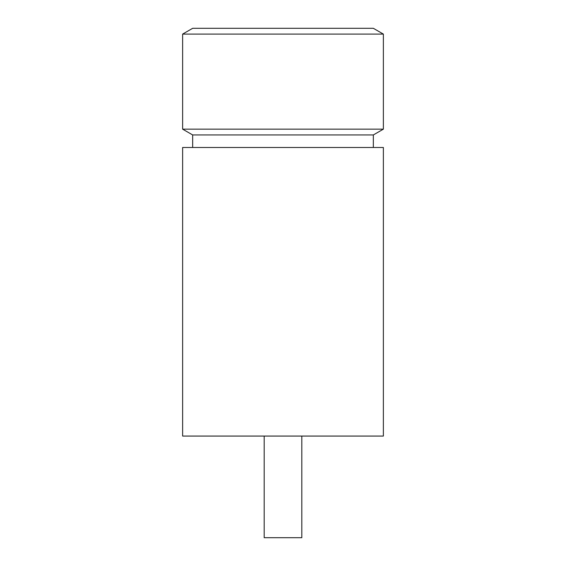 <?xml version="1.0" encoding="UTF-8"?>
<svg xmlns="http://www.w3.org/2000/svg" width="566" height="566" viewBox="0 0 566 566"><rect width="100%" height="100%" fill="white"/><g stroke="black" fill="none" stroke-linecap="round" stroke-linejoin="round"><path stroke-width="0.85" d="M264.18 436.068L264.18 537.7L301.82 537.7L301.82 436.068M182.627 147.493L182.627 436.068L383.373 436.068L383.373 147.493L182.627 147.493M373.334 147.493L373.334 134.949L383.373 129.154L383.373 34.094L373.334 28.3L192.666 28.3L182.627 34.094L182.627 129.154L192.666 134.949L192.666 147.493M383.373 34.094L182.627 34.094M383.373 129.154L182.627 129.154M373.334 134.949L192.666 134.949"/></g></svg>

